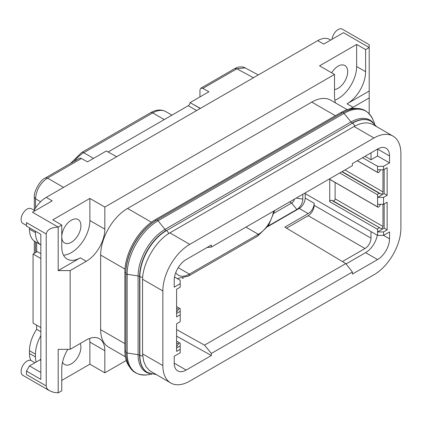 <?xml version="1.0" encoding="UTF-8"?>
<svg xmlns="http://www.w3.org/2000/svg" width="422" height="422" viewBox="0 0 422 422"><rect width="100%" height="100%" fill="white"/><g stroke="black" fill="none" stroke-linecap="round" stroke-linejoin="round"><path stroke-width="0.63" d="M286.575 228.181L308.192 215.7A8.461 4.885 120 0 0 314.174 205.34L370.996 238.145A8.461 4.885 -60 0 1 365.014 248.505L342.406 261.556M40.612 201.753L35.532 198.82C36.223 189.995 40.211 183.09 47.496 178.105L63.564 187.384M116.651 156.731L106.333 150.981L87.491 161.858L81.457 158.498L47.496 178.105L45.434 177.926L79.394 158.319L80.328 158.129L81.457 158.498M200.387 108.391L190.064 102.636A2.537 1.466 -60 0 1 188.27 105.716L108.132 151.983M190.064 102.636L208.906 91.759L202.586 88.256L200.809 88.219L199.949 89.828L199.933 96.939M26.48 225.464L22.851 223.37A8.461 4.885 -60 0 1 22.851 213.601A8.461 4.885 -60 0 1 31.312 208.716L34.942 210.815M302.801 194.294L302.801 199.121A8.461 4.885 120 0 1 296.819 209.481L268.134 226.039M183.317 278.225L182.399 278.436M176.607 329.587L204.506 345.138L345.782 263.576L352.396 272.016L352.396 274.089L377.574 259.556L365.61 252.646L346.061 263.935M314.174 205.34L314.174 203.267A8.461 4.885 -60 0 1 308.192 213.627L284.813 227.126L345.782 263.576M314.174 203.267L305.196 198.082A8.461 4.885 -60 0 1 299.214 208.442L267.722 226.625M332.146 39.225A8.461 4.885 -60 0 1 336.091 31.133A8.461 4.885 -60 0 1 342.326 29.155L369.203 44.669L369.203 47.528L365.61 49.601L356.637 44.421L319.559 65.832L334.509 74.462L334.509 96.564A26.222 15.139 -60 0 0 335.506 102.915M70.147 270.602L70.147 349.337L58.183 349.337L58.183 392.845L53.605 392.323L49.722 390.825C47.443 389.464 46.272 387.834 46.22 385.94L46.22 233.999C46.942 229.811 50.93 227.511 58.183 227.094L58.183 270.602L70.147 270.602L86.294 261.281A26.222 15.139 120 0 0 104.835 229.167L104.835 207.065L334.509 74.462M34.124 210.341A23.685 13.673 -60 0 1 46.22 197.396L317.761 40.623L323.743 44.078L343.482 32.679L369.203 47.528L369.203 91.041L347.069 103.817L353.05 107.267A26.222 15.139 -60 0 1 349.036 109.076M104.835 207.065L89.881 198.43L52.797 219.841L61.77 225.021L58.183 227.094L32.462 212.245L52.201 200.851L46.22 197.396M46.22 233.999L26.48 222.605L26.48 226.055L40.839 234.347L40.839 379.378L26.48 371.091L26.48 374.546L46.22 385.94M369.203 113.682L369.203 97.946L353.05 107.267M369.203 97.946L369.203 91.041M61.77 225.021L61.77 247.123A26.222 15.139 120 0 0 67.204 259.124A26.222 15.139 120 0 0 80.312 257.826L58.183 270.602M40.839 327.583L33.064 323.094L33.064 254.028L40.839 258.517M33.064 254.028L37.247 251.612L40.839 253.685M384.152 169.428L384.152 193.598L387.143 195.323L383.556 197.396L383.556 204.301L387.143 202.233L387.143 229.858L383.556 231.931L377.574 231.931L377.574 235.381L304.605 193.255M387.143 229.858L384.152 228.128L377.574 231.931L377.574 229.336L329.724 201.711L329.724 179.271L377.574 206.896L377.574 194.8A1.635 0.944 -60 0 1 379.352 193.36L381.05 194.036A1.635 0.944 -60 0 0 382.285 193.513A1.635 0.944 -60 0 0 382.954 191.915L382.954 169.771M339.747 172.962L377.574 194.8M357.381 160.708L377.574 172.366L377.574 166.315L362.619 157.686M356.637 44.421L356.637 66.523A26.222 15.139 -60 0 1 334.804 100.199M356.637 66.523L365.61 71.703L365.61 49.601M178.205 267.669L189.378 274.115L258.343 234.3A21.991 12.697 120 0 0 273.572 211.169M40.839 331.739L36.651 329.324L36.651 325.162M36.651 251.955L36.651 242.465M365.61 71.703A26.222 15.139 -60 0 1 347.069 103.817M387.143 195.323L387.143 167.698L383.556 169.771L383.556 166.315L389.538 162.866L377.574 155.961L370.996 159.759L365.014 156.304M383.556 166.315L377.574 166.315M329.724 201.711A1.635 0.944 120 0 1 331.502 200.265L333.206 200.946A1.635 0.944 120 0 0 334.44 200.424A1.635 0.944 120 0 0 335.11 198.825L335.11 182.473M331.502 200.265L381.05 228.571A1.635 0.944 120 0 0 382.285 228.049A1.635 0.944 120 0 0 382.954 226.45L382.954 204.301M347.971 109.382A26.222 15.139 -60 0 1 347.053 109.583M274.121 213.152L291.639 203.035A4.231 2.442 120 0 0 294.461 199.11M200.809 88.219L234.774 68.612L236.837 68.791L245.124 67.858L258.306 74.947M177.224 278.557L188.502 276.057A4.231 2.442 60 0 0 189.378 274.115A21.991 12.697 -60 0 1 178.379 275.207A21.991 12.697 -60 0 1 175.737 272.659M207.038 247.508L211.353 247.086L352.396 165.661L352.396 163.588L377.574 149.05A16.917 9.769 120 0 1 386.03 148.212A16.917 9.769 120 0 1 389.538 155.961L377.574 149.05L377.574 155.961M89.585 338.449A26.222 15.139 -60 0 1 89.881 342.084L89.881 364.186L104.835 372.816L104.835 350.719L89.881 342.084M58.183 392.845L61.77 390.777L61.77 368.675A26.222 15.139 -60 0 1 67.836 349.337M70.147 349.337L86.294 340.011A26.222 15.139 -60 0 1 99.402 338.713A26.222 15.139 -60 0 1 104.835 350.719M370.996 159.759L370.996 152.848M40.839 359.075A2.537 1.466 -60 0 1 39.942 359.871L36.155 362.055A23.685 13.673 -60 0 1 35.453 356.933L35.453 354.169A27.066 15.63 -60 0 1 40.839 335.696M26.48 371.091L29.471 365.911L36.155 362.055M29.471 365.911L40.839 372.473M40.839 244.876A27.066 15.63 -60 0 1 35.453 232.617L35.453 231.235M40.839 244.881L35.079 241.558A27.066 15.63 -60 0 1 29.471 229.167L29.471 227.785M334.509 89.543A13.536 7.812 120 0 0 338.096 88.277A13.536 7.812 120 0 0 346.942 76.35A13.536 7.812 120 0 0 344.864 65.505A13.536 7.812 120 0 0 338.096 66.175A13.536 7.812 120 0 0 331.639 72.806M176.607 336.149L211.353 355.519L211.353 353.446L204.506 345.138M30.896 360.462A23.685 13.673 -60 0 1 29.471 353.483L29.471 350.719A27.066 15.63 -60 0 1 36.651 329.324M89.881 198.43L89.881 220.532L104.835 229.167M317.761 40.623A23.685 13.673 -60 0 1 329.603 39.452L330.679 40.069M380.628 204.301L379.352 206.284A1.635 0.944 120 0 1 377.785 207.112A1.635 0.944 120 0 1 377.574 206.896M71.339 242.286A13.536 7.812 -60 0 1 64.577 242.956A13.536 7.812 -60 0 1 62.498 232.111A13.536 7.812 -60 0 1 71.339 220.189A13.536 7.812 -60 0 1 78.107 219.514A13.536 7.812 -60 0 1 80.18 230.359A13.536 7.812 -60 0 1 71.339 242.286M211.353 247.086L211.353 245.018L186.176 259.551A16.917 9.769 -60 0 0 174.217 280.271L174.217 287.176L180.199 283.726L180.199 280.271L174.523 276.996M176.607 306.594L179.983 308.54A1.635 0.944 120 0 1 180.199 308.756L180.199 321.712L176.607 323.785L176.607 351.41L180.199 349.337L180.199 352.792L174.217 356.242L174.217 363.147A16.917 9.769 120 0 0 177.72 370.896A16.917 9.769 120 0 0 186.176 370.057L211.353 355.519M180.199 349.337L180.199 343.286A1.635 0.944 -60 0 0 179.983 343.07A1.635 0.944 -60 0 0 178.416 343.898L176.718 346.541A1.635 0.944 -60 0 1 176.607 346.699M63.506 255.162A26.222 15.139 120 0 0 89.881 220.532M305.196 198.082L305.196 193.593M335.4 115.723L311.784 102.087L127.565 208.447A38.064 21.976 120 0 0 100.647 255.062L100.647 329.656A38.064 21.976 -60 0 0 108.533 347.079L125.339 356.78M311.784 102.087A38.064 21.976 -60 0 1 330.811 100.204L347.164 109.646M126.225 360.467L104.835 372.816M383.556 231.931L383.556 235.381L389.538 231.931L389.538 238.836A16.917 9.769 -60 0 1 377.574 259.556M389.538 238.836L383.556 235.381L377.574 235.381M329.724 179.271A1.635 0.944 120 0 0 329.941 179.487L377.785 207.112M62.53 362.187A13.536 7.812 120 0 0 64.577 364.508A13.536 7.812 120 0 0 71.339 363.838A13.536 7.812 120 0 0 80.212 343.524M49.722 390.825L22.851 375.311A8.461 4.885 -60 0 1 22.851 365.542A8.461 4.885 -60 0 1 31.312 360.657L34.942 362.756M61.77 380.417L89.881 364.186M370.996 231.583L370.996 238.145M379.352 227.891A1.635 0.944 120 0 0 377.574 229.336M180.199 345.882L176.607 347.955M389.538 162.866L389.538 155.961M180.199 311.352L176.607 313.425M179.983 308.54A1.635 0.944 120 0 0 178.416 309.368L176.718 312.006A1.635 0.944 120 0 1 176.607 312.164M180.199 314.807L176.607 316.875L176.607 289.249L180.199 287.176L180.199 283.726M162.85 290.974L162.85 365.568A38.064 21.976 -60 0 0 170.736 382.991A38.064 21.976 -60 0 0 189.768 381.108L373.987 274.748A38.064 21.976 120 0 0 400.9 228.128L400.9 153.539A38.064 21.976 -60 0 0 393.019 136.116A38.064 21.976 -60 0 0 373.987 137.999L189.768 244.359A38.064 21.976 120 0 0 162.85 290.974L142.552 279.258L142.662 277.18C143.844 261.84 155.502 241.69 168.652 233.577L354.654 126.157A3.381 1.952 -120 0 0 352.454 123.203L166.442 230.597A3.381 1.952 -120 0 1 168.652 233.577M352.396 272.016L211.353 353.446M142.552 279.258L142.552 353.847L143.633 361.169L145.959 366.612L149.441 370.553L170.736 382.991M393.019 136.116L373.032 124.58L369.799 123.277L366.649 122.849L363.242 123.087L359.027 124.189L354.654 126.157M374.783 124.179L372.927 119.648A43.698 25.23 120 0 0 344.067 113.365A1.693 0.976 -120 0 0 342.622 112.748L156.609 220.142A43.429 25.072 120 0 0 125.898 273.329L125.898 352.064A1.693 0.976 180 0 0 127.154 353.008A43.698 25.23 120 0 0 147.025 374.863C133.69 375.722 126.647 368.121 125.898 352.064M125.898 272.76L125.898 273.329A1.693 0.976 180 0 0 127.154 274.274A43.698 25.23 -60 0 1 158.055 220.759A1.693 0.976 -120 0 0 156.609 220.142L156.114 220.432A42.727 24.671 120 0 0 125.898 272.76L124.865 272.164L124.865 350.893L125.898 351.494M124.865 272.164A42.727 24.671 120 0 1 155.08 219.83L341.092 112.437A42.727 24.671 -60 0 1 356.785 108.454M129.259 366.481A42.727 24.671 -60 0 1 124.865 350.893M383.556 169.771L377.574 169.771M384.152 193.598L377.574 197.396L383.556 197.396M380.628 169.771L379.352 171.754A1.635 0.944 -60 0 1 377.785 172.582A1.635 0.944 -60 0 1 377.574 172.366M383.556 204.301L377.574 204.301M377.268 235.207A16.917 9.769 -60 0 1 365.61 252.646M384.152 203.958L384.152 228.128M164.263 119.579L152.717 112.911A26.222 15.139 -60 0 1 165.825 111.614C161.215 109.187 156.14 109.546 150.601 112.7A4.231 2.442 60 0 1 152.717 112.911L83.751 152.727L93.531 158.371M308.192 215.7L365.014 248.505M200.234 108.475L191.599 103.495M196.647 110.548L188.27 105.716M296.207 198.097L302.801 199.121M308.192 213.627L299.214 208.442M274.69 210.525L268.55 225.427L257.467 236.236A4.231 2.442 -120 0 0 258.343 234.3L245.926 227.131M150.601 112.7L81.636 152.516A4.231 2.442 60 0 1 83.751 152.727A26.222 15.139 -60 0 0 74.177 161.331M80.312 257.826L86.294 261.281M333.206 200.946L381.05 228.571M335.11 198.825L382.954 226.45M289.65 201.885L291.639 203.035L296.819 209.481M202.871 88.398L236.837 68.791L253.474 77.738M40.839 360.388L39.942 359.871M35.453 232.617L29.471 229.167M35.532 208.014L35.532 198.82L34.346 197.127L34.346 209.95M35.453 354.169L29.471 350.719M35.453 356.933L29.471 353.483M186.176 370.057L174.217 363.147M35.532 241.817L35.532 252.599M176.607 342.854L178.416 343.898M176.607 308.324L178.416 309.368M189.768 244.359L169.839 232.854M142.662 277.18A3.381 1.952 180 0 1 139.867 276.621L139.867 355.356A37.579 21.696 120 0 0 147.653 372.557L156.209 374.604M142.662 355.915A3.381 1.952 180 0 1 139.867 355.356L139.613 355.208A37.579 21.696 120 0 0 147.394 372.41A37.579 21.696 120 0 0 147.526 372.484M373.987 137.999L354.053 126.495M376.693 126.695L371.244 121.341A37.579 21.696 120 0 0 352.454 123.203L166.442 230.597A37.579 21.696 -60 0 0 139.867 276.621L139.613 276.473A37.579 21.696 -60 0 1 166.184 230.449A3.381 1.952 -120 0 1 164.991 229.389L158.055 220.759L344.067 113.365L351.004 121.995A38.033 21.96 -60 0 1 373.164 122.66M372.927 119.648C367.003 107.668 356.901 105.368 342.622 112.748L156.609 220.142M371.117 121.267A37.579 21.696 120 0 0 370.985 121.193A37.579 21.696 120 0 0 352.196 123.055A3.381 1.952 -120 0 1 351.004 121.995L164.991 229.389A38.033 21.96 120 0 0 138.094 275.967L127.154 274.274L127.154 353.008L138.094 354.702A3.381 1.952 180 0 1 139.613 355.208L139.613 276.473A3.381 1.952 180 0 0 138.094 275.967L138.094 354.702A38.033 21.96 -60 0 0 149.757 373.56M341.092 112.437L342.126 113.038M155.08 219.83L156.114 220.432M151.403 222.209L127.565 208.447M124.975 269.109L100.647 255.062M124.865 343.635L100.647 329.656M162.85 365.568L142.552 353.847M341.883 171.728L379.352 193.36M342.147 171.575L381.05 194.036M344.938 169.966L382.954 191.915M245.124 67.858C245.256 67.641 240.049 65.341 234.774 68.612M45.434 177.926C40.254 179.846 33.438 191.91 34.346 197.127M81.636 152.516L70.448 163.483M171.944 115.143L165.825 111.614M34.346 241.083L34.346 253.284M176.607 341.124L179.983 343.07M151.878 374.203L147.025 374.863M357.302 160.756L377.785 172.582M257.467 236.236L188.502 276.057"/></g></svg>
